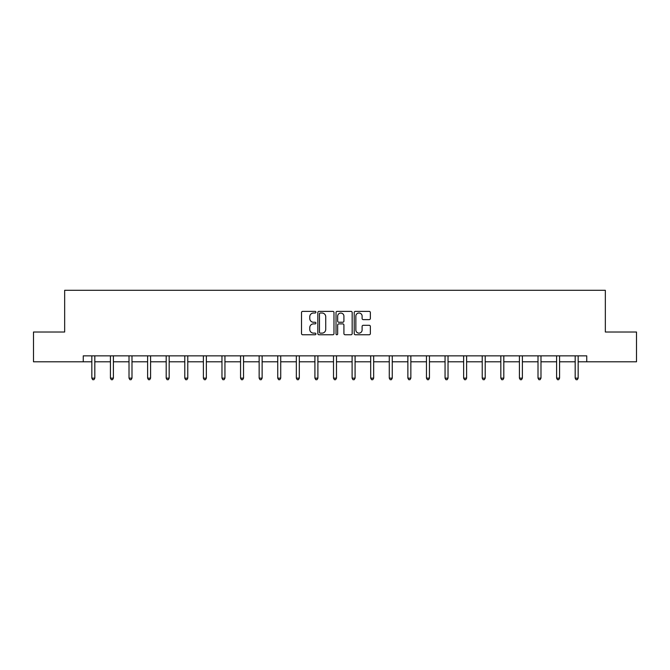 <?xml version="1.0" encoding="UTF-8"?>
<svg xmlns="http://www.w3.org/2000/svg" width="670" height="670" viewBox="0 0 670 670"><rect width="100%" height="100%" fill="white"/><g stroke="black" fill="none" stroke-linecap="round" stroke-linejoin="round"><path stroke-width="1" d="M315.93 312.195A0.821 0.821 0 0 0 315.118 311.374L302.689 311.374A1.172 1.172 0 0 0 301.517 312.547L301.517 333.601A1.172 1.172 0 0 0 302.689 334.766L315.118 334.766A0.821 0.821 0 0 0 315.93 333.953A0.821 0.821 0 0 0 315.118 333.132L313.51 333.132A3.744 3.744 0 0 1 309.766 329.389L309.766 327.63A3.744 3.744 0 0 1 313.51 323.886L315.118 323.886A0.821 0.821 0 0 0 315.93 323.074A0.821 0.821 0 0 0 315.118 322.253L313.51 322.253A3.744 3.744 0 0 1 309.766 318.51L309.766 316.751A3.744 3.744 0 0 1 313.51 313.007L315.118 313.007A0.821 0.821 0 0 0 315.93 312.195M369.187 319.623A1.172 1.172 0 0 0 370.359 318.451L370.359 312.547A1.172 1.172 0 0 0 369.187 311.374L355.385 311.374A1.172 1.172 0 0 0 354.212 312.547L354.212 333.601A1.172 1.172 0 0 0 355.385 334.766L369.187 334.766A1.172 1.172 0 0 0 370.359 333.601L370.359 326.466A1.172 1.172 0 0 0 369.187 325.293L363.282 325.293A1.172 1.172 0 0 0 362.11 326.466L362.11 330A3.132 3.132 0 0 1 358.978 333.132A3.132 3.132 0 0 1 355.854 330L355.854 316.139A3.132 3.132 0 0 1 358.978 313.007A3.132 3.132 0 0 1 362.11 316.139L362.11 318.451A1.172 1.172 0 0 0 363.282 319.623L369.187 319.623M83.256 361.8L33.5 361.8L33.5 332.01L64.663 332.01L64.663 290.303L605.337 290.303L605.337 332.01L636.5 332.01L636.5 361.8L586.744 361.8L586.744 355.845L83.256 355.845L83.256 361.8L91.832 361.8M333.978 312.547A1.172 1.172 0 0 0 332.806 311.374L319.004 311.374A1.172 1.172 0 0 0 317.831 312.547L317.831 333.601A1.172 1.172 0 0 0 319.004 334.766L332.806 334.766A1.172 1.172 0 0 0 333.978 333.601L333.978 312.547M337.194 311.374L350.996 311.374A1.172 1.172 0 0 1 352.169 312.547L352.169 333.601A1.172 1.172 0 0 1 350.996 334.766L345.092 334.766A1.172 1.172 0 0 1 343.919 333.601L343.919 325.059A1.172 1.172 0 0 0 342.747 323.886L338.827 323.886A1.172 1.172 0 0 0 337.663 325.059L337.663 333.953A0.821 0.821 0 0 1 336.842 334.766A0.821 0.821 0 0 1 336.022 333.953L336.022 312.547A1.172 1.172 0 0 1 337.194 311.374M94.813 361.8L110.424 361.8M113.406 361.8L129.017 361.8M131.99 361.8L147.609 361.8M150.583 361.8L166.194 361.8M169.175 361.8L184.786 361.8M187.767 361.8L203.379 361.8M206.36 361.8L221.971 361.8M224.944 361.8L240.555 361.8M243.537 361.8L259.148 361.8M262.129 361.8L277.74 361.8M280.722 361.8L296.333 361.8M299.306 361.8L314.917 361.8M317.898 361.8L333.509 361.8M336.491 361.8L352.102 361.8M355.083 361.8L370.694 361.8M373.667 361.8L389.278 361.8M392.26 361.8L407.871 361.8M410.852 361.8L426.463 361.8M429.445 361.8L445.056 361.8M448.029 361.8L463.64 361.8M466.621 361.8L482.232 361.8M485.214 361.8L500.825 361.8M503.806 361.8L519.418 361.8M522.391 361.8L538.01 361.8M540.983 361.8L556.594 361.8M559.576 361.8L575.187 361.8M578.168 361.8L586.744 361.8M320.293 313.007A0.821 0.821 0 0 0 319.473 313.828L319.473 332.312A0.821 0.821 0 0 0 320.293 333.132L321.985 333.132A3.744 3.744 0 0 0 325.729 329.389L325.729 316.751A3.744 3.744 0 0 0 321.985 313.007L320.293 313.007M343.919 316.198A3.132 3.132 0 0 0 340.787 313.066A3.132 3.132 0 0 0 337.663 316.198L337.663 321.081A1.172 1.172 0 0 0 338.827 322.253L342.747 322.253A1.172 1.172 0 0 0 343.919 321.081L343.919 316.198M94.973 355.845L94.897 356.021A1.189 1.189 0 0 0 94.813 356.465L94.813 378.148L91.832 378.148L91.832 356.465A1.189 1.189 0 0 0 91.748 356.021L91.681 355.845M94.813 378.148L93.917 379.697L92.728 379.697L91.832 378.148M113.557 355.845L113.49 356.021A1.189 1.189 0 0 0 113.406 356.465L113.406 378.148L110.424 378.148L110.424 356.465A1.189 1.189 0 0 0 110.341 356.021L110.265 355.845M113.406 378.148L112.51 379.697L111.32 379.697L110.424 378.148M132.149 355.845L132.082 356.021A1.189 1.189 0 0 0 131.99 356.465L131.99 378.148L129.017 378.148L129.017 356.465A1.189 1.189 0 0 0 128.925 356.021L128.858 355.845M131.99 378.148L131.102 379.697L129.905 379.697L129.017 378.148M150.742 355.845L150.675 356.021A1.189 1.189 0 0 0 150.583 356.465L150.583 378.148L147.609 378.148L147.609 356.465A1.189 1.189 0 0 0 147.517 356.021L147.45 355.845M150.583 378.148L149.695 379.697L148.497 379.697L147.609 378.148M169.334 355.845L169.259 356.021A1.189 1.189 0 0 0 169.175 356.465L169.175 378.148L166.194 378.148L166.194 356.465A1.189 1.189 0 0 0 166.11 356.021L166.043 355.845M169.175 378.148L168.279 379.697L167.09 379.697L166.194 378.148M187.918 355.845L187.851 356.021A1.189 1.189 0 0 0 187.767 356.465L187.767 378.148L184.786 378.148L184.786 356.465A1.189 1.189 0 0 0 184.702 356.021L184.627 355.845M187.767 378.148L186.871 379.697L185.682 379.697L184.786 378.148M206.511 355.845L206.444 356.021A1.189 1.189 0 0 0 206.36 356.465L206.36 378.148L203.379 378.148L203.379 356.465A1.189 1.189 0 0 0 203.295 356.021L203.219 355.845M206.36 378.148L205.464 379.697L204.275 379.697L203.379 378.148M225.103 355.845L225.036 356.021A1.189 1.189 0 0 0 224.944 356.465L224.944 378.148L221.971 378.148L221.971 356.465A1.189 1.189 0 0 0 221.879 356.021L221.812 355.845M224.944 378.148L224.056 379.697L222.859 379.697L221.971 378.148M243.696 355.845L243.62 356.021A1.189 1.189 0 0 0 243.537 356.465L243.537 378.148L240.555 378.148L240.555 356.465A1.189 1.189 0 0 0 240.471 356.021L240.404 355.845M243.537 378.148L242.641 379.697L241.451 379.697L240.555 378.148M262.288 355.845L262.213 356.021A1.189 1.189 0 0 0 262.129 356.465L262.129 378.148L259.148 378.148L259.148 356.465A1.189 1.189 0 0 0 259.064 356.021L258.988 355.845M262.129 378.148L261.233 379.697L260.044 379.697L259.148 378.148M280.872 355.845L280.805 356.021A1.189 1.189 0 0 0 280.722 356.465L280.722 378.148L277.74 378.148L277.74 356.465A1.189 1.189 0 0 0 277.656 356.021L277.581 355.845M280.722 378.148L279.826 379.697L278.636 379.697L277.74 378.148M299.465 355.845L299.398 356.021A1.189 1.189 0 0 0 299.306 356.465L299.306 378.148L296.333 378.148L296.333 356.465A1.189 1.189 0 0 0 296.241 356.021L296.173 355.845M299.306 378.148L298.418 379.697L297.22 379.697L296.333 378.148M318.057 355.845L317.982 356.021A1.189 1.189 0 0 0 317.898 356.465L317.898 378.148L314.917 378.148L314.917 356.465A1.189 1.189 0 0 0 314.833 356.021L314.766 355.845M317.898 378.148L317.002 379.697L315.813 379.697L314.917 378.148M336.65 355.845L336.575 356.021A1.189 1.189 0 0 0 336.491 356.465L336.491 378.148L333.509 378.148L333.509 356.465A1.189 1.189 0 0 0 333.425 356.021L333.35 355.845M336.491 378.148L335.595 379.697L334.405 379.697L333.509 378.148M355.234 355.845L355.167 356.021A1.189 1.189 0 0 0 355.083 356.465L355.083 378.148L352.102 378.148L352.102 356.465A1.189 1.189 0 0 0 352.018 356.021L351.943 355.845M355.083 378.148L354.187 379.697L352.998 379.697L352.102 378.148M373.827 355.845L373.76 356.021A1.189 1.189 0 0 0 373.667 356.465L373.667 378.148L370.694 378.148L370.694 356.465A1.189 1.189 0 0 0 370.602 356.021L370.535 355.845M373.667 378.148L372.78 379.697L371.582 379.697L370.694 378.148M392.419 355.845L392.344 356.021A1.189 1.189 0 0 0 392.26 356.465L392.26 378.148L389.278 378.148L389.278 356.465A1.189 1.189 0 0 0 389.195 356.021L389.128 355.845M392.26 378.148L391.364 379.697L390.175 379.697L389.278 378.148M411.012 355.845L410.936 356.021A1.189 1.189 0 0 0 410.852 356.465L410.852 378.148L407.871 378.148L407.871 356.465A1.189 1.189 0 0 0 407.787 356.021L407.712 355.845M410.852 378.148L409.956 379.697L408.767 379.697L407.871 378.148M429.596 355.845L429.529 356.021A1.189 1.189 0 0 0 429.445 356.465L429.445 378.148L426.463 378.148L426.463 356.465A1.189 1.189 0 0 0 426.38 356.021L426.304 355.845M429.445 378.148L428.549 379.697L427.359 379.697L426.463 378.148M448.188 355.845L448.121 356.021A1.189 1.189 0 0 0 448.029 356.465L448.029 378.148L445.056 378.148L445.056 356.465A1.189 1.189 0 0 0 444.964 356.021L444.897 355.845M448.029 378.148L447.141 379.697L445.944 379.697L445.056 378.148M466.781 355.845L466.705 356.021A1.189 1.189 0 0 0 466.621 356.465L466.621 378.148L463.64 378.148L463.64 356.465A1.189 1.189 0 0 0 463.556 356.021L463.489 355.845M466.621 378.148L465.725 379.697L464.536 379.697L463.64 378.148M485.373 355.845L485.298 356.021A1.189 1.189 0 0 0 485.214 356.465L485.214 378.148L482.232 378.148L482.232 356.465A1.189 1.189 0 0 0 482.149 356.021L482.082 355.845M485.214 378.148L484.318 379.697L483.129 379.697L482.232 378.148M503.957 355.845L503.89 356.021A1.189 1.189 0 0 0 503.806 356.465L503.806 378.148L500.825 378.148L500.825 356.465A1.189 1.189 0 0 0 500.741 356.021L500.666 355.845M503.806 378.148L502.91 379.697L501.721 379.697L500.825 378.148M522.55 355.845L522.483 356.021A1.189 1.189 0 0 0 522.391 356.465L522.391 378.148L519.418 378.148L519.418 356.465A1.189 1.189 0 0 0 519.325 356.021L519.258 355.845M522.391 378.148L521.503 379.697L520.305 379.697L519.418 378.148M541.142 355.845L541.075 356.021A1.189 1.189 0 0 0 540.983 356.465L540.983 378.148L538.01 378.148L538.01 356.465A1.189 1.189 0 0 0 537.918 356.021L537.851 355.845M540.983 378.148L540.095 379.697L538.898 379.697L538.01 378.148M559.735 355.845L559.659 356.021A1.189 1.189 0 0 0 559.576 356.465L559.576 378.148L556.594 378.148L556.594 356.465A1.189 1.189 0 0 0 556.51 356.021L556.443 355.845M559.576 378.148L558.68 379.697L557.49 379.697L556.594 378.148M578.319 355.845L578.252 356.021A1.189 1.189 0 0 0 578.168 356.465L578.168 378.148L575.187 378.148L575.187 356.465A1.189 1.189 0 0 0 575.103 356.021L575.028 355.845M578.168 378.148L577.272 379.697L576.083 379.697L575.187 378.148"/></g></svg>
